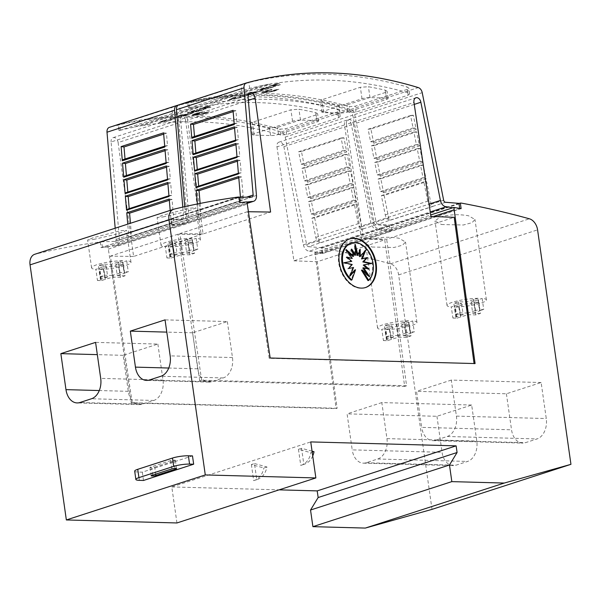 <?xml version="1.0" encoding="UTF-8"?>
<svg xmlns="http://www.w3.org/2000/svg" width="601" height="601" viewBox="0 0 601 601"><rect width="100%" height="100%" fill="white"/><g stroke="black" fill="none" stroke-linecap="round" stroke-linejoin="round"><path stroke-width="0.45" stroke-dasharray="3 2.25" d="M170.181 210.388L171.142 221.596A2.276 1.593 -108 0 1 170.181 223.542A2.276 1.593 -108 0 1 169.798 223.602A2.276 1.593 -108 0 1 169.722 223.595L182.268 219.53A2.276 1.593 72 0 0 182.336 219.538A2.276 1.593 72 0 0 182.727 219.478A2.276 1.593 72 0 0 183.681 217.532L182.794 207.105M182.757 223.955L115.219 245.847A6.821 4.778 72 0 0 115.437 245.854A6.821 4.778 72 0 0 116.586 245.689A6.821 4.778 72 0 0 119.464 239.852L111.11 141.956L178.647 120.072L186.994 217.968A6.821 4.778 -108 0 1 184.124 223.805A6.821 4.778 -108 0 1 182.967 223.97A6.821 4.778 -108 0 1 182.757 223.955L169.933 225.39L169.151 219.883L182.268 219.53M461.125 208.622L322.189 253.645L314.924 252.473L336.154 408.597L337.123 408.282L317.208 261.72L384.738 239.837L404.661 386.398L199.735 380.831L177.926 234.217L201.14 234.578L185.656 120.666L118.119 142.55A4.831 3.381 72 0 0 113.95 137.546A4.831 3.381 72 0 0 113.131 137.659A4.831 3.381 72 0 0 111.11 141.956M185.656 120.666A4.831 3.381 72 0 0 181.487 115.662A4.831 3.381 72 0 0 180.668 115.775A4.831 3.381 72 0 0 178.647 120.072M283.86 146.652L303.422 244.847A6.821 4.778 72 0 0 309.192 251.12A6.821 4.778 72 0 0 309.41 251.12L376.94 229.229A6.821 4.778 -108 0 1 376.729 229.229A6.821 4.778 -108 0 1 370.952 222.963L351.397 124.76L283.86 146.652A4.831 3.381 72 0 0 279.743 142.046A4.831 3.381 72 0 0 278.924 142.167A4.831 3.381 72 0 0 276.963 146.862L344.501 124.978L361.449 238.928L384.738 239.837M351.397 124.76A4.831 3.381 72 0 0 347.28 120.162A4.831 3.381 72 0 0 346.461 120.275A4.831 3.381 72 0 0 344.501 124.978M314.669 217.9L319.176 240.528A2.276 1.593 72 0 0 321.107 242.616A2.276 1.593 72 0 0 321.174 242.616L363.628 228.861A2.276 1.593 -108 0 1 363.552 228.861A2.276 1.593 -108 0 1 361.629 226.772L357.122 204.145L314.669 217.9L311.934 218.118L315.795 237.418A5.679 3.982 72 0 0 320.603 242.631A5.679 3.982 72 0 0 320.784 242.631L308.636 246.68A2.276 1.593 72 0 1 308.561 246.68A2.276 1.593 72 0 1 306.638 244.592L285.22 137.058A5.679 3.982 72 0 0 281.283 131.98A568.23 397.885 72 0 0 193.65 117.323A568.23 397.885 72 0 0 109.517 127.314M178.309 105.085A568.23 397.885 -108 0 1 261.18 95.439A568.23 397.885 -108 0 1 348.82 110.088A5.679 3.982 -108 0 1 352.757 115.167L374.175 222.708A2.276 1.593 72 0 0 376.098 224.797A2.276 1.593 72 0 0 376.166 224.797L389.493 225.871L390.274 231.377L383.423 230.273L430.699 214.955M119.171 130.575L180.202 110.9A568.23 397.885 -108 0 1 257.769 102.628A568.23 397.885 -108 0 1 338.295 115.197L340.174 116.436L338.686 117.676L286.587 134.564L280.712 134.985A568.23 397.885 72 0 0 198.33 121.89A568.23 397.885 72 0 0 142.527 125.662L201.959 106.407A568.23 397.885 72 0 0 194.003 107.842L134.579 127.104A568.23 397.885 72 0 0 119.058 130.597L118.224 124.775A568.23 397.885 -108 0 1 197.504 116.068A568.23 397.885 -108 0 1 279.886 129.17L285.76 128.742L337.86 111.861L339.34 110.614L337.462 109.374A568.23 397.885 72 0 0 256.935 96.814A568.23 397.885 72 0 0 179.376 105.085L118.232 124.775M115.189 228.215L116.143 239.423A2.276 1.593 72 0 1 115.189 241.369A2.276 1.593 72 0 1 114.806 241.422A2.276 1.593 72 0 1 114.731 241.414L127.277 237.35A2.276 1.593 72 0 0 127.344 237.357A2.276 1.593 72 0 0 127.728 237.305A2.276 1.593 72 0 0 128.689 235.352L127.735 224.15M169.219 199.036L172.044 199.412L173.659 218.644A5.679 3.982 -108 0 1 171.27 223.504A5.679 3.982 -108 0 1 170.308 223.64A5.679 3.982 -108 0 1 170.128 223.632L127.675 237.387A5.679 3.982 72 0 0 127.855 237.395A5.679 3.982 72 0 0 128.817 237.26A5.679 3.982 72 0 0 131.213 232.399L130.44 223.271M376.166 224.797L363.229 228.876A5.679 3.982 -108 0 1 363.057 228.876A5.679 3.982 -108 0 1 358.249 223.655L354.38 204.363L357.122 204.145M210.921 107.286A568.23 397.885 72 0 0 202.755 108.188L209.907 105.866A568.23 397.885 72 0 0 208.104 106.099L199.216 108.976A568.23 397.885 -108 0 1 209.186 107.849L210.898 107.143A568.23 397.885 72 0 0 202.732 108.045L209.884 105.731A568.23 397.885 72 0 0 208.081 105.956L199.194 108.841A568.23 397.885 -108 0 1 209.163 107.707L210.898 107.143M195.137 115.189L197.804 114.198L193.064 114.874L197.827 113.672L195.325 113.747L199.945 113.063L200.148 112.53L201.651 112.755L202.627 111.959L197.301 113.048L192.282 114.821L194.829 115.332L204.265 113.882L209.426 111.831L204.34 112.823A568.23 397.885 -108 0 1 206.301 112.733L203.529 113.138L206.353 113.146L201.538 113.724L200.839 114.438L200.02 113.995L198.63 114.543L198.766 114.145L195.137 115.189L197.789 114.062L193.049 114.738L197.812 113.536L195.302 113.604L199.93 112.928L200.125 112.395L201.635 112.612L202.605 111.816L198.908 112.522L192.26 114.678L194.807 115.197L204.242 113.739L209.411 111.688L204.317 112.68A568.23 397.885 -108 0 1 206.286 112.59L203.506 112.996L206.338 113.003L201.515 113.589L200.817 114.303L199.998 113.859L198.608 114.408L198.751 114.01L195.115 115.054M160.219 121.763L159.716 122.131L161.759 122.176L169.204 120.748L159.693 121.995L167.04 119.479L162.195 121.44L168.152 120.711L162.217 121.582L167.063 119.614L160.204 121.62M169.009 120.801L175.53 118.517M175.274 118.69L172.84 118.983L175.274 118.69M173.058 118.983L168.002 120.748M181.592 116.789A568.23 397.885 72 0 0 171.623 117.916L169.888 118.48A568.23 397.885 -108 0 1 179.857 117.353L181.577 116.647A568.23 397.885 72 0 0 171.601 117.781L169.865 118.344A568.23 397.885 -108 0 1 179.834 117.21L181.577 116.647M180.375 115.084L178.64 115.647A568.23 397.885 -108 0 1 186.798 114.693L182.704 116.023A568.23 397.885 -108 0 1 184.515 115.843L194.236 112.695A568.23 397.885 72 0 0 192.425 112.868L188.534 114.13A568.23 397.885 72 0 0 180.375 115.084L178.617 115.505A568.23 397.885 -108 0 1 186.776 114.558L182.689 115.88A568.23 397.885 -108 0 1 184.499 115.7L194.213 112.552A568.23 397.885 72 0 0 192.403 112.733L188.511 113.995A568.23 397.885 72 0 0 180.353 114.941M199.652 110.028A568.23 397.885 72 0 0 197.842 110.231L193.004 111.801A568.23 397.885 72 0 0 190.765 112.071L197.932 109.743A568.23 397.885 72 0 0 196.129 109.975L187.227 112.86A568.23 397.885 -108 0 1 197.196 111.733L206.105 108.849A568.23 397.885 72 0 0 204.295 109.021L197.12 111.35A568.23 397.885 72 0 0 194.807 111.591L199.63 109.885A568.23 397.885 72 0 0 197.827 110.088L192.981 111.658A568.23 397.885 72 0 0 190.742 111.929L197.917 109.607A568.23 397.885 72 0 0 196.114 109.84L187.204 112.725A568.23 397.885 -108 0 1 197.173 111.591L206.083 108.706A568.23 397.885 72 0 0 204.272 108.886L197.098 111.208A568.23 397.885 72 0 0 194.792 111.455L199.63 109.885M119.058 130.597L117.901 124.805M240.453 197.323L240.603 199.089A2.276 1.593 -108 0 1 239.649 201.035A2.276 1.593 -108 0 1 239.266 201.087A2.276 1.593 -108 0 1 239.19 201.08L251.736 197.015M247.131 203.093L184.687 223.332A6.821 4.778 72 0 0 184.898 223.347A6.821 4.778 72 0 0 186.055 223.181A6.821 4.778 72 0 0 188.924 217.337L180.578 119.449L248.115 97.557M248.356 100.344L187.587 120.042A4.831 3.381 72 0 0 183.41 115.031A4.831 3.381 72 0 0 182.591 115.152A4.831 3.381 72 0 0 180.578 119.449M414.254 104.394L353.328 124.137A4.831 3.381 72 0 0 349.211 119.539A4.831 3.381 72 0 0 348.392 119.652A4.831 3.381 72 0 0 346.431 124.354L413.969 102.463M353.328 124.137L372.883 222.332A6.821 4.778 72 0 0 378.66 228.605A6.821 4.778 72 0 0 378.87 228.605L430.256 211.958M384.137 195.385L388.644 218.02A2.276 1.593 72 0 0 390.567 220.109A2.276 1.593 72 0 0 390.642 220.109L433.096 206.346A2.276 1.593 -108 0 1 433.02 206.353A2.276 1.593 -108 0 1 431.097 204.257L426.59 181.63L384.137 195.385L381.395 195.61L385.256 214.903A5.679 3.982 72 0 0 390.072 220.116A5.679 3.982 72 0 0 390.244 220.116L378.097 224.173A2.276 1.593 72 0 1 378.029 224.173A2.276 1.593 72 0 1 376.106 222.085L354.68 114.543A5.679 3.982 72 0 0 350.751 109.465A568.23 397.885 72 0 0 263.11 94.808A568.23 397.885 72 0 0 178.985 104.799M188.639 108.06L249.67 88.392A568.23 397.885 -108 0 1 327.229 80.121A568.23 397.885 -108 0 1 407.756 92.682L409.634 93.921L408.154 95.168L356.055 112.049L350.18 112.477A568.23 397.885 72 0 0 267.798 99.375A568.23 397.885 72 0 0 211.995 103.154L271.427 83.892A568.23 397.885 72 0 0 263.471 85.327L204.04 104.589A568.23 397.885 72 0 0 188.519 108.082L187.692 102.268A568.23 397.885 -108 0 1 266.972 93.561A568.23 397.885 -108 0 1 349.354 106.655L355.229 106.227L407.328 89.346L408.808 88.107L406.93 86.867A568.23 397.885 72 0 0 326.403 74.299A568.23 397.885 72 0 0 248.844 82.57L187.692 102.26M184.74 206.661L185.611 216.908A2.276 1.593 72 0 1 184.657 218.854A2.276 1.593 72 0 1 184.267 218.907A2.276 1.593 72 0 1 184.199 218.907L196.737 214.842A2.276 1.593 72 0 0 196.812 214.842A2.276 1.593 72 0 0 197.196 214.79A2.276 1.593 72 0 0 198.157 212.844L197.398 203.964M238.68 176.529L241.504 176.897L243.127 196.129A5.679 3.982 -108 0 1 240.731 200.989A5.679 3.982 -108 0 1 239.769 201.125A5.679 3.982 -108 0 1 239.589 201.117L197.143 214.873A5.679 3.982 72 0 0 197.323 214.888A5.679 3.982 72 0 0 198.285 214.752A5.679 3.982 72 0 0 200.674 209.892L200.133 203.416M445.634 202.282L432.697 206.361A5.679 3.982 -108 0 1 432.517 206.361A5.679 3.982 -108 0 1 427.709 201.147L423.848 181.848L426.59 181.63M280.389 84.771A568.23 397.885 72 0 0 272.215 85.673L279.367 83.351A568.23 397.885 72 0 0 277.564 83.584L268.677 86.469A568.23 397.885 -108 0 1 278.646 85.334L280.366 84.636A568.23 397.885 72 0 0 272.2 85.53L279.352 83.216A568.23 397.885 72 0 0 277.549 83.449L268.662 86.326A568.23 397.885 -108 0 1 278.631 85.199L280.366 84.636M264.605 92.682L267.272 91.69L262.532 92.366L267.295 91.164L264.786 91.232L267.956 90.916L267.4 90.736L269.413 90.548L269.616 90.022L271.119 90.24L272.088 89.444L266.769 90.533L261.743 92.306L264.29 92.824L273.733 91.367L278.894 89.316L273.801 90.308A568.23 397.885 -108 0 1 275.769 90.218L272.989 90.623L275.821 90.631L271.006 91.217L270.3 91.93L269.481 91.487L268.091 92.028L268.234 91.637L264.605 92.682L267.25 91.547L262.509 92.223L267.272 91.021L264.771 91.097L269.391 90.413L269.594 89.88L271.096 90.105L272.073 89.301L268.377 90.015L262.186 91.87L261.6 92.396L264.275 92.682L273.71 91.232L278.872 89.181L273.786 90.173A568.23 397.885 -108 0 1 275.746 90.082L272.974 90.488L275.799 90.496L270.983 91.074L270.285 91.788L269.466 91.344L268.076 91.893L268.211 91.495L264.583 92.539M229.687 99.248L229.176 99.623L231.227 99.661L238.65 98.098L229.161 99.481L236.509 96.964L231.663 98.932L237.613 98.196L231.685 99.067L236.524 97.107L229.665 99.105M238.477 98.286L244.998 96.002M244.742 96.183L242.323 96.603L244.742 96.183M242.526 96.468L237.47 98.233M251.06 94.274A568.23 397.885 72 0 0 241.091 95.409L239.356 95.972A568.23 397.885 -108 0 1 249.325 94.838L251.038 94.139A568.23 397.885 72 0 0 241.069 95.266L239.333 95.829A568.23 397.885 -108 0 1 249.302 94.703L251.038 94.139M249.843 92.569L248.1 93.132A568.23 397.885 -108 0 1 256.266 92.178L252.172 93.508A568.23 397.885 -108 0 1 253.983 93.328L263.696 90.18A568.23 397.885 72 0 0 261.886 90.36L258.002 91.622A568.23 397.885 72 0 0 249.843 92.569L248.085 92.997A568.23 397.885 -108 0 1 256.244 92.043L252.15 93.373A568.23 397.885 -108 0 1 253.96 93.193L263.681 90.045A568.23 397.885 72 0 0 261.871 90.218L257.979 91.48A568.23 397.885 72 0 0 249.821 92.434M269.113 87.513A568.23 397.885 72 0 0 267.31 87.716L262.464 89.286A568.23 397.885 72 0 0 260.225 89.557L267.4 87.235A568.23 397.885 72 0 0 265.597 87.461L256.687 90.353A568.23 397.885 -108 0 1 266.656 89.218L275.566 86.334A568.23 397.885 72 0 0 273.755 86.514L266.589 88.835A568.23 397.885 72 0 0 264.275 89.083L269.098 87.378A568.23 397.885 72 0 0 267.287 87.581L262.449 89.151A568.23 397.885 72 0 0 260.21 89.421L267.377 87.092A568.23 397.885 72 0 0 265.574 87.325L256.672 90.21A568.23 397.885 -108 0 1 266.641 89.083L275.551 86.198A568.23 397.885 72 0 0 273.74 86.371L266.566 88.7A568.23 397.885 72 0 0 264.252 88.94L269.098 87.378M188.519 108.082L187.369 102.298M383.423 340.549A19.886 3.418 171.9 0 0 385.339 340.647A19.886 3.418 171.9 0 0 387.525 340.654L385.947 329.573A19.886 3.418 171.9 0 0 406.561 326.944A19.886 3.418 171.9 0 0 416.951 322.384A19.886 3.418 171.9 0 0 412.684 320.911L414.262 331.992A19.886 3.418 171.9 0 0 412.346 331.895A19.886 3.418 171.9 0 0 410.16 331.88L408.582 320.799L396.735 324.495L388.982 324.285A132.077 22.71 171.9 0 0 384.347 325.78L392.107 325.997L381.845 329.461L383.423 340.549L386.774 339.46L386.375 339.445L384.798 328.364M372.011 247.026L393.88 247.507L402.557 245.208L405.51 241.985L399.026 238.274C389.335 236.584 379.93 236.997 370.794 239.514L365.543 243.465L372.011 247.026M452.891 318.034A19.886 3.418 171.9 0 0 454.799 318.132A19.886 3.418 171.9 0 0 456.985 318.147L455.408 307.058A19.886 3.418 171.9 0 0 476.022 304.437A19.886 3.418 171.9 0 0 486.419 299.869A19.886 3.418 171.9 0 0 482.145 298.397L483.722 309.477A19.886 3.418 171.9 0 0 481.814 309.38A19.886 3.418 171.9 0 0 479.628 309.372L478.05 298.284L466.203 301.98L458.443 301.77A132.077 22.71 171.9 0 0 453.815 303.272L461.568 303.482L451.313 306.953L452.891 318.034L456.242 316.952L455.836 316.937L454.258 305.849M441.48 224.519L463.348 224.999L472.018 222.693L474.978 219.47L468.495 215.759C458.803 214.069 449.39 214.482 440.255 216.999L435.011 220.958L441.48 224.519M97.452 280.442A19.886 3.418 171.9 0 0 99.36 280.547A19.886 3.418 171.9 0 0 101.546 280.554L99.969 269.473A19.886 3.418 171.9 0 0 120.583 266.844A19.886 3.418 171.9 0 0 130.98 262.284A19.886 3.418 171.9 0 0 126.706 260.804L128.283 271.892A19.886 3.418 171.9 0 0 126.375 271.787A19.886 3.418 171.9 0 0 124.189 271.78L122.612 260.699L110.764 264.395L103.004 264.185A132.077 22.71 171.9 0 0 98.376 265.68L106.129 265.89L95.875 269.361L97.452 280.442L100.803 279.36L100.397 279.345L98.819 268.264M93.516 239.461L114.633 234.6L123.25 231.948L126.428 230.303L120.531 230.709L93.125 237.748L87.633 240.024L93.516 239.461M166.92 257.934A19.886 3.418 171.9 0 0 168.828 258.032A19.886 3.418 171.9 0 0 171.015 258.047L169.437 246.958A19.886 3.418 171.9 0 0 190.051 244.337A19.886 3.418 171.9 0 0 200.449 239.769A19.886 3.418 171.9 0 0 196.174 238.296L197.752 249.377A19.886 3.418 171.9 0 0 195.843 249.28A19.886 3.418 171.9 0 0 193.657 249.265L192.08 238.184L180.225 241.88L172.472 241.67A132.077 22.71 171.9 0 0 167.844 243.172L175.597 243.382L165.343 246.846L166.92 257.934L170.263 256.845L169.865 256.837L168.288 245.749M162.984 216.953L184.094 212.085L192.711 209.433L195.896 207.788L189.999 208.194L162.586 215.233L157.101 217.517L162.984 216.953M365.318 287.594A25.573 17.902 -108 0 1 365.032 287.691A25.573 17.902 -108 0 1 360.698 288.3A25.573 17.902 -108 0 1 339.28 265.89A25.573 17.902 -108 0 1 349.264 239.04A25.573 17.902 -108 0 1 349.557 238.95M350.653 243.307A21.058 14.747 -108 0 1 354.222 242.796A21.058 14.747 -108 0 1 370.817 257.769A21.058 14.747 -108 0 1 368.007 280.644M355.371 248.168L354.47 244.569L354.83 255.32M354.47 244.569L355.244 244.322M359.443 251.248L359.421 249.55L357.182 255.38M359.421 249.55L360.194 249.295M364.567 251.526L365.062 250.332L359.526 256.657M365.062 250.332L365.829 250.084M363.274 265.086L370.727 263.651M371.012 263.711L371.786 263.463M362.794 267.993L368.24 269.376L367.504 268.745M368.24 269.376L369.006 269.128M361.449 270.202L368.841 276.873L367.158 274.409M368.841 276.873L369.607 276.625M352.336 251.496L350.909 249.317L351.683 249.069M350.909 249.317L352.832 256.477M347.896 252.014L345.447 249.798L346.221 249.55M345.447 249.798L351.495 258.678M347.551 257.679L346.048 257.296L346.822 257.048M346.048 257.296L351.014 261.585M344.328 262.772L343.276 262.96L344.042 262.712M343.276 262.96L351.465 264.763L352.239 264.515M351.465 264.763L347.686 268.82L348.46 268.564M347.686 268.82L353.553 267.475M352.779 267.723L349.226 276.34L349.992 276.092M349.226 276.34L350.488 274.897M354.763 270.014L351.142 280.186M154.705 467.202L174.771 460.697A2.276 0.391 171.9 0 0 175.379 460.336A2.276 0.391 171.9 0 0 174.673 460.156L173.854 460.133A2.276 0.391 171.9 0 0 170.676 460.584L150.603 467.09A2.276 0.391 171.9 0 0 149.995 467.458A2.276 0.391 171.9 0 0 150.701 467.638L151.52 467.653A2.276 0.391 171.9 0 0 154.705 467.202L155.689 474.136M134.684 471.139A11.366 1.953 171.9 0 0 138.215 472.04L142.309 472.153L192.485 455.889M143.496 480.462L142.309 472.153M312.738 455.941A23.995 16.798 -108 0 1 304.346 464.242A23.995 16.798 -108 0 1 303.843 464.393L301.552 448.293L312.054 451.186M301.552 448.293L298.464 449.3L310.942 452.733L314.03 451.727M298.464 449.3L300.755 465.392L303.843 464.393M300.755 465.392A23.995 16.798 72 0 0 301.259 465.242A23.995 16.798 72 0 0 310.942 452.733M254.471 463.551L266.949 466.985A23.995 16.798 -108 0 1 257.266 479.5A23.995 16.798 -108 0 1 256.762 479.651L254.471 463.551L251.383 464.558L263.862 467.991L266.949 466.985M251.383 464.558L253.675 480.65L256.762 479.651M253.675 480.65A23.995 16.798 72 0 0 254.178 480.5A23.995 16.798 72 0 0 263.862 467.991M176.934 522.96L171.803 486.938L310.74 441.915M157.875 344.072L162.999 380.072A17.046 11.81 -88.4 0 1 153.788 400.454L142.212 404.203A17.046 11.81 -88.4 0 1 139.379 404.616A17.046 11.81 -88.4 0 1 128.268 391.326L123.145 355.326L157.875 344.072L95.582 342.382M123.145 355.326L97.324 354.628M227.343 321.558L232.467 357.557A17.046 11.81 -88.4 0 1 223.256 377.939L211.68 381.688A17.046 11.81 -88.4 0 1 208.847 382.108A17.046 11.81 -88.4 0 1 197.729 368.819L192.605 332.811L227.343 321.558L165.05 319.867M192.605 332.811L166.793 332.113M506.41 393.783L511.534 429.805A17.046 11.81 -88.4 0 0 522.645 443.095A17.046 11.81 -88.4 0 0 525.477 442.674L537.054 438.925A17.046 11.81 -88.4 0 0 546.264 418.544L541.14 382.529L506.41 393.783L416.553 391.341L421.677 427.364L511.534 429.805M541.14 382.529L451.283 380.087L456.407 416.11A17.046 11.81 91.6 0 1 447.197 436.484L435.62 440.24A17.046 11.81 91.6 0 1 432.795 440.653A17.046 11.81 91.6 0 1 421.677 427.364M451.283 380.087L416.553 391.341M436.942 416.29L442.066 452.313A17.046 11.81 -88.4 0 0 453.184 465.602A17.046 11.81 -88.4 0 0 456.009 465.189L467.586 461.44A17.046 11.81 -88.4 0 0 476.803 441.059L471.672 405.036L436.942 416.29L347.085 413.856L352.209 449.879L442.066 452.313M471.672 405.036L381.815 402.595L386.946 438.617A17.046 11.81 91.6 0 1 377.736 458.999L366.152 462.747A17.046 11.81 91.6 0 1 363.327 463.161A17.046 11.81 91.6 0 1 352.209 449.879M381.815 402.595L347.085 413.856M171.015 258.047L174.365 256.958L172.787 245.877L180.51 243.518L188.271 243.728A132.077 22.71 171.9 0 0 192.898 242.226L185.146 242.015L196.174 238.296M169.437 246.958L172.787 245.877M192.898 242.226L194.476 253.306A132.077 22.71 -8.1 0 1 189.848 254.809L182.088 254.599L174.365 256.958M174.778 256.965L173.201 245.884M182.088 254.599L180.51 243.518M189.848 254.809L188.271 243.728M194.476 253.306L186.723 253.096L185.146 242.015M192.065 239.626L193.642 250.715L194.04 250.722L186.723 253.096M194.04 250.722L192.463 239.641M193.642 250.715L197.752 249.377M175.597 243.382L177.175 254.463L169.422 254.253L167.844 243.172M177.175 254.463L169.865 256.837M170.263 256.845L168.686 245.764M187.55 239.506L189.127 250.594L193.657 249.265M189.548 250.602L187.97 239.514M189.127 250.594L181.802 252.961L180.225 241.88M181.802 252.961L174.05 252.751L172.472 241.67M169.422 254.253A132.077 22.71 -8.1 0 1 174.05 252.751M192.08 238.184A19.886 3.418 171.9 0 0 171.465 240.813A19.886 3.418 171.9 0 0 161.068 245.373A19.886 3.418 171.9 0 0 165.343 246.846M101.546 280.554L104.897 279.473L103.319 268.384L111.05 266.025L118.803 266.235A132.077 22.71 171.9 0 0 123.438 264.733L115.677 264.523L126.706 260.804M99.969 269.473L103.319 268.384M123.438 264.733L125.016 275.821A132.077 22.71 -8.1 0 1 120.38 277.324L112.627 277.114L104.897 279.473M105.318 279.48L103.74 268.399M112.627 277.114L111.05 266.025M120.38 277.324L118.803 266.235M125.016 275.821L117.255 275.611L115.677 264.523M122.596 262.141L124.174 273.222L124.58 273.237L117.255 275.611M124.58 273.237L123.002 262.156M124.174 273.222L128.283 271.892M106.129 265.89L107.707 276.978L99.954 276.768L98.376 265.68M107.707 276.978L100.397 279.345M100.803 279.36L99.225 268.279M118.081 262.021L119.659 273.102L124.189 271.78M120.08 273.109L118.502 262.028M119.659 273.102L112.342 275.476L110.764 264.395M112.342 275.476L104.582 275.266L103.004 264.185M99.954 276.768A132.077 22.71 -8.1 0 1 104.582 275.266M122.612 260.699A19.886 3.418 171.9 0 0 101.997 263.321A19.886 3.418 171.9 0 0 91.6 267.888A19.886 3.418 171.9 0 0 95.875 269.361M456.985 318.147L460.336 317.058L458.758 305.977L466.489 303.618L474.242 303.828A132.077 22.71 171.9 0 0 478.877 302.326L471.116 302.115L482.145 298.397M455.408 307.058L458.758 305.977M478.877 302.326L480.454 313.406A132.077 22.71 -8.1 0 1 475.819 314.909L468.066 314.699L460.336 317.058M460.757 317.065L459.179 305.984M468.066 314.699L466.489 303.618M475.819 314.909L474.242 303.828M480.454 313.406L472.694 313.196L471.116 302.115M478.035 299.726L479.613 310.815L480.019 310.83L472.694 313.196M480.019 310.83L478.441 299.741M479.613 310.815L483.722 309.477M461.568 303.482L463.146 314.563L455.393 314.353L453.815 303.272M463.146 314.563L455.836 316.937M456.242 316.952L454.664 305.864M473.52 299.606L475.098 310.694L479.628 309.372M475.519 310.702L473.941 299.614M475.098 310.694L467.781 313.068L466.203 301.98M467.781 313.068L460.02 312.851L458.443 301.77M455.393 314.353A132.077 22.71 -8.1 0 1 460.02 312.851M478.05 298.284A19.886 3.418 171.9 0 0 457.436 300.913A19.886 3.418 171.9 0 0 447.039 305.473A19.886 3.418 171.9 0 0 451.313 306.953M387.525 340.654L390.868 339.573L389.29 328.492L397.021 326.125L404.781 326.335A132.077 22.71 171.9 0 0 409.409 324.84L401.656 324.63L412.684 320.911M385.947 329.573L389.29 328.492M409.409 324.84L410.986 335.921A132.077 22.71 -8.1 0 1 406.359 337.424L398.598 337.214L390.868 339.573M391.289 339.58L389.711 328.499M398.598 337.214L397.021 326.125M406.359 337.424L404.781 326.335M410.986 335.921L403.233 335.711L401.656 324.63M408.575 322.241L410.152 333.322L410.551 333.337L403.233 335.711M410.551 333.337L408.973 322.256M410.152 333.322L414.262 331.992M392.107 325.997L393.685 337.078L385.925 336.868L384.347 325.78M393.685 337.078L386.375 339.445M386.774 339.46L385.196 328.379M404.06 322.121L405.637 333.202L410.16 331.88M406.051 333.209L404.473 322.128M405.637 333.202L398.313 335.576L396.735 324.495M398.313 335.576L390.56 335.366L388.982 324.285M385.925 336.868A132.077 22.71 -8.1 0 1 390.56 335.366M408.582 320.799A19.886 3.418 171.9 0 0 387.968 323.421A19.886 3.418 171.9 0 0 377.578 327.988A19.886 3.418 171.9 0 0 381.845 329.461M134.579 127.104L134.556 126.961A568.23 397.885 -108 0 1 142.512 125.526L201.936 106.264A568.23 397.885 72 0 0 193.988 107.707L134.556 126.961M280.712 134.985L279.886 129.17M204.04 104.589L204.024 104.454A568.23 397.885 -108 0 1 211.973 103.011L271.404 83.757A568.23 397.885 72 0 0 263.448 85.192L204.024 104.454M350.18 112.477L349.354 106.655M378.87 228.605L392.205 230.754L459.742 208.863L452.891 207.766M323.413 111.245A5.679 0.977 171.9 0 0 321.888 112.154A5.679 0.977 171.9 0 0 323.654 112.605L340.031 113.048A5.679 0.977 171.9 0 0 347.987 111.914L386.578 99.405A5.679 0.977 171.9 0 0 388.111 98.496A5.679 0.977 171.9 0 0 386.345 98.046L369.961 97.595A5.679 0.977 171.9 0 0 362.005 98.737L323.413 111.245L321.783 99.781L320.28 100.863L322.106 101.749A568.23 397.885 -108 0 1 338.911 105.167L346.995 104.912L385.587 92.411L387.082 91.232L385.226 90.158A568.23 397.885 72 0 0 368.421 86.739L360.375 87.273L321.783 99.781M242.504 96.333L237.448 98.098M238.454 98.143L244.975 95.859M383.611 192.756L426.064 179L423.284 165.027L380.831 178.782L383.611 192.756A1.705 1.194 72 0 0 382.476 191.772L424.93 178.009L423.021 177.716L420.527 165.252L423.284 165.027M426.064 179A1.705 1.194 72 0 0 424.93 178.009M380.313 176.198L422.766 162.435L419.979 148.424L377.526 162.18L380.313 176.198A1.705 1.194 72 0 0 379.163 175.169L421.609 161.414L419.701 161.113L417.199 148.65L419.979 148.424M422.766 162.435A1.705 1.194 72 0 0 421.609 161.414M377.03 159.693L419.475 145.93L416.666 131.822L374.22 145.577L377.03 159.693A1.705 1.194 72 0 0 375.835 158.566L418.281 144.811L416.373 144.518L413.879 132.047L416.666 131.822M419.475 145.93A1.705 1.194 72 0 0 418.281 144.811M373.747 143.218L416.2 129.455L413.36 115.219L370.907 128.982L373.747 143.218A1.705 1.194 72 0 0 372.507 141.971L414.953 128.208L413.052 127.915L410.558 115.445L413.36 115.219M416.2 129.455A1.705 1.194 72 0 0 414.953 128.208M233.038 110.321L235.93 110.704L236.974 123.137L235.141 123.325A1.705 1.194 72 0 0 234.968 123.363A1.705 1.194 72 0 0 234.247 124.512M234.45 126.871L237.32 127.254L238.372 139.68L236.531 139.875A1.705 1.194 72 0 0 236.358 139.913A1.705 1.194 72 0 0 235.645 140.942M235.855 143.429L238.717 143.804L239.761 156.23L237.921 156.425A1.705 1.194 72 0 0 237.748 156.455A1.705 1.194 72 0 0 237.049 157.394M237.267 159.979L240.115 160.354L241.159 172.78L239.318 172.968A1.705 1.194 72 0 0 239.145 173.005A1.705 1.194 72 0 0 238.454 173.899M239.318 172.968L196.865 186.731L198.706 186.535L198.676 186.122M237.921 156.425L195.468 170.181L197.316 169.985L197.278 169.572M236.531 139.875L194.078 153.631L195.918 153.435L195.881 153.03M235.141 123.325L192.688 137.081L194.521 136.893L194.491 136.48M370.907 128.982L368.105 129.207L370.599 141.671L372.507 141.971M374.22 145.577L371.426 145.803L373.927 158.273L375.835 158.566M377.526 162.18L374.754 162.405L377.248 174.868L379.163 175.169M380.831 178.782L378.074 179.008L380.568 191.471L382.476 191.772M381.395 195.61L423.848 181.848M380.568 191.471L423.021 177.716M378.074 179.008L420.527 165.252M377.248 174.868L419.701 161.113M374.754 162.405L417.199 148.65M373.927 158.273L416.373 144.518M371.426 145.803L413.879 132.047M370.599 141.671L413.052 127.915M368.105 129.207L410.558 115.445M233.143 111.606L235.93 110.704M194.521 136.893L236.974 123.137M234.555 128.148L237.32 127.254M195.918 153.435L238.372 139.68M235.968 144.691L238.717 143.804M197.316 169.985L239.761 156.23M237.38 161.233L240.115 160.354M198.706 186.535L241.159 172.78M238.785 177.776L241.504 176.897M392.205 230.754L391.416 225.24L458.954 203.356M391.416 225.24L378.097 224.173M459.667 208.382L459.742 208.863M346.431 124.354L363.38 238.304L430.917 216.42M363.38 238.304L386.668 239.213L454.206 217.322M474.076 363.545L269.203 358.316L247.394 211.71L248.408 211.725M187.587 120.042L203.07 233.954L270.6 212.063M203.07 233.954L179.857 233.594L201.666 380.208L406.584 385.767L386.668 239.213M247.394 211.71L179.857 233.594M246.981 202.034L239.401 202.883L238.612 197.368L239.213 197.353M184.687 223.332L171.863 224.766L239.401 202.883M171.863 224.766L171.082 219.26L238.612 197.368M184.199 218.907L171.082 219.26M314.924 252.473L315.893 252.157L322.737 253.261L390.274 231.377M474.121 363.883L475.09 363.567M404.661 386.398L406.584 385.767M269.203 358.316L270.165 358.008M309.41 251.12L315.893 252.157L383.423 230.273L376.94 229.229M253.953 133.753A5.679 0.977 171.9 0 0 252.42 134.669A5.679 0.977 171.9 0 0 254.185 135.12L270.57 135.563A5.679 0.977 171.9 0 0 278.526 134.421L317.118 121.92A5.679 0.977 171.9 0 0 318.643 121.004A5.679 0.977 171.9 0 0 316.877 120.553L300.5 120.11A5.679 0.977 171.9 0 0 292.544 121.252L253.953 133.753L252.322 122.296L250.812 123.378L252.638 124.257A568.23 397.885 -108 0 1 269.443 127.682L277.527 127.427L316.118 114.919L317.613 113.747L315.758 112.672A568.23 397.885 72 0 0 298.952 109.254L290.914 109.788L252.322 122.296M173.043 118.84L167.987 120.613M168.994 120.658L175.515 118.374M314.15 215.271L356.596 201.508L353.816 187.542L311.363 201.297L314.15 215.271A1.705 1.194 72 0 0 313.016 214.279L355.461 200.524L353.553 200.231L351.059 187.76L353.816 187.542M356.596 201.508A1.705 1.194 72 0 0 355.461 200.524M310.852 198.706L353.298 184.95L350.511 170.939L308.058 184.695L310.852 198.706A1.705 1.194 72 0 0 309.695 197.676L352.148 183.921L350.233 183.628L347.739 171.157L350.511 170.939M353.298 184.95A1.705 1.194 72 0 0 352.148 183.921M307.562 182.201L350.015 168.445L347.205 154.337L304.752 168.092L307.562 182.201A1.705 1.194 72 0 0 306.367 181.081L348.82 167.326L346.912 167.025L344.411 154.562L347.205 154.337M350.015 168.445A1.705 1.194 72 0 0 348.82 167.326M304.279 165.726L346.732 151.97L343.9 137.734L301.447 151.49L304.279 165.726A1.705 1.194 72 0 0 303.039 164.479L345.492 150.723L343.584 150.43L341.09 137.96L343.9 137.734M346.732 151.97A1.705 1.194 72 0 0 345.492 150.723M163.57 132.836L166.462 133.219L167.506 145.645L165.673 145.84A1.705 1.194 72 0 0 165.5 145.878A1.705 1.194 72 0 0 164.779 147.027M164.982 149.386L167.852 149.762L168.904 162.195L167.063 162.383A1.705 1.194 72 0 0 166.89 162.42A1.705 1.194 72 0 0 166.184 163.449M166.394 165.936L169.249 166.312L170.301 178.737L168.453 178.933A1.705 1.194 72 0 0 168.28 178.97A1.705 1.194 72 0 0 167.581 179.909M167.807 182.486L170.646 182.862L171.691 195.287L169.85 195.483A1.705 1.194 72 0 0 169.685 195.52A1.705 1.194 72 0 0 168.994 196.414M169.85 195.483L127.404 209.238L129.245 209.05L129.207 208.637M168.453 178.933L126 192.688L127.848 192.5L127.81 192.087M167.063 162.383L124.61 176.146L126.45 175.95L126.42 175.537M165.673 145.84L123.22 159.596L125.061 159.4L125.023 158.995M301.447 151.49L298.637 151.715L301.139 164.186L303.039 164.479M304.752 168.092L301.965 168.318L304.459 180.788L306.367 181.081M308.058 184.695L305.285 184.92L307.78 197.383L309.695 197.676M311.363 201.297L308.606 201.523L311.108 213.986L313.016 214.279M311.934 218.118L354.38 204.363M311.108 213.986L353.553 200.231M308.606 201.523L351.059 187.76M307.78 197.383L350.233 183.628M305.285 184.92L347.739 171.157M304.459 180.788L346.912 167.025M301.965 168.318L344.411 154.562M301.139 164.186L343.584 150.43M298.637 151.715L341.09 137.96M163.682 134.121L166.462 133.219M125.061 159.4L167.506 145.645M165.087 150.663L167.852 149.762M126.45 175.95L168.904 162.195M166.5 167.206L169.249 166.312M127.848 192.5L170.301 178.737M167.912 183.748L170.646 182.862M129.245 209.05L171.691 195.287M169.324 200.291L172.044 199.412M322.737 253.261L321.956 247.755L389.493 225.871M321.956 247.755L308.636 246.68M276.963 146.862L293.919 260.819L361.449 238.928M293.919 260.819L317.208 261.72M118.119 142.55L133.602 256.462L201.14 234.578M133.602 256.462L110.389 256.109L132.197 402.715L337.123 408.282M177.926 234.217L110.389 256.109M115.219 245.847L102.395 247.281L169.933 225.39M102.395 247.281L101.614 241.767L169.151 219.883M114.731 241.414L101.614 241.767M199.735 380.831L201.666 380.208M322.189 253.645L321.4 248.1L458.976 203.514M321.4 248.1L461.358 203.108M432.021 509.363L398.651 274.882A11.366 7.956 72 0 0 390.455 263.816A1306.935 915.135 72 0 0 322.429 248.13M171.803 486.938L279.097 489.853M238.154 197.045L99.218 242.068A1306.935 915.135 72 0 0 35.143 254.17A11.366 7.956 72 0 0 34.738 254.283M99.218 242.068L239.175 197.068M100.239 242.098L101.028 247.635L239.964 202.612M132.197 402.715L131.236 403.031L108.022 246.891L246.958 201.868M108.022 246.891L101.028 247.635M131.236 403.031L336.154 408.597M119.464 239.852L186.994 217.968M306.638 244.592L319.176 240.528M281.283 131.98L348.82 110.088M361.629 226.772L374.175 222.708M131.213 232.399L173.659 218.644M320.784 242.631L363.229 228.876M188.924 217.337L256.462 195.453M376.106 222.085L388.644 218.02M350.751 109.465L418.281 87.581M431.097 204.257L443.636 200.193M200.674 209.892L239.363 197.353M240.43 197.008L243.127 196.129M390.244 220.116L432.697 206.361M174.673 460.156L174.771 460.697M175.041 468.442L173.854 460.133M171.856 468.9L170.676 460.584M150.701 467.638L150.603 467.09M152.586 475.143L151.52 467.653M139.402 480.349L138.215 472.04M162.999 380.072L100.705 378.382M153.788 400.454L91.495 398.756M142.212 404.203L79.918 402.512M128.268 391.326L99.285 390.545M232.467 357.557L170.173 355.867M223.256 377.939L160.963 376.249M211.68 381.688L149.386 379.997M197.729 368.819L168.753 368.03M435.62 440.24L525.477 442.674M447.197 436.484L537.054 438.925M456.407 416.11L546.264 418.544M366.152 462.747L456.009 465.189M377.736 458.999L467.586 461.44M386.946 438.617L476.803 441.059M386.578 99.405L385.587 92.411M347.987 111.914L346.995 104.912M386.345 98.046L385.226 90.158M369.961 97.595L368.421 86.739M362.005 98.737L360.375 87.273M323.654 112.605L322.106 101.749M340.031 113.048L338.911 105.167M197.143 214.873L239.589 201.117M385.256 214.903L427.709 201.147M354.68 114.543L422.218 92.659M185.611 216.908L198.157 212.844M240.603 199.089L246.553 197.158M356.055 112.049L355.229 106.227M408.154 95.168L407.328 89.346M407.756 92.682L406.93 86.867M249.67 88.392L248.844 82.57M241.872 90.646L241.046 84.831M189.773 107.534L188.947 101.712M372.883 222.332L429.091 204.122M315.255 254.779L433.336 216.51M317.118 121.92L316.118 114.919M278.526 134.421L277.527 127.427M316.877 120.553L315.758 112.672M300.5 120.11L298.952 109.254M292.544 121.252L290.914 109.788M254.185 135.12L252.638 124.257M270.57 135.563L269.443 127.682M127.675 237.387L170.128 223.632M315.795 237.418L358.249 223.655M285.22 137.058L352.757 115.167M116.143 239.423L128.689 235.352M171.142 221.596L183.681 217.532M286.587 134.564L285.76 128.742M338.686 117.676L337.86 111.861M338.295 115.197L337.462 109.374M180.202 110.9L179.376 105.085M172.412 113.161L171.578 107.346M120.313 130.049L119.479 124.227M303.422 244.847L370.952 222.963M390.455 263.816L529.383 218.794M398.651 274.882L537.579 229.86M35.143 254.17L174.08 209.148M108.345 249.16L247.281 204.137M116.586 245.689L184.124 223.805M113.131 137.659L180.668 115.775M278.924 142.167L346.461 120.275M128.817 237.26L171.27 223.504M186.055 223.181L247.169 203.371M182.591 115.152L250.129 93.26M348.392 119.652L415.93 97.768M198.285 214.752L240.731 200.989M416.951 322.384L405.51 241.985M486.419 299.869L474.978 219.47M130.98 262.284L126.428 230.303M200.449 239.769L195.896 207.788M365.032 287.691L365.611 287.503M349.264 239.04L349.842 238.852M176.566 468.645L175.379 460.336M151.174 475.767L149.995 467.458M301.259 465.242L304.346 464.242M254.178 480.5L257.266 479.5M139.379 404.616L77.086 402.925M208.847 382.108L146.554 380.41M432.795 440.653L522.645 443.095M363.327 463.161L453.184 465.602M161.068 245.373L157.101 217.517M91.6 267.888L87.633 240.024M447.039 305.473L435.011 220.958M377.578 327.988L365.543 243.465M388.111 98.496L387.082 91.232M321.888 112.154L320.28 100.863M234.172 123.626L234.968 123.363M235.577 140.161L236.358 139.913M236.989 156.703L237.748 156.455M238.402 173.246L239.145 173.005M184.657 218.854L197.196 214.79M409.634 93.921L408.808 88.107M239.649 201.035L252.187 196.97M318.643 121.004L317.613 113.747M252.42 134.669L250.812 123.378M164.704 146.133L165.5 145.878M166.116 162.676L166.89 162.42M167.521 179.218L168.28 178.97M168.934 195.761L169.685 195.52M115.189 241.369L127.728 237.305M340.174 116.436L339.34 110.614M170.181 223.542L182.727 219.478"/><path stroke-width="0.9" d="M239.213 197.353L251.736 197.015A2.276 1.593 72 0 0 251.804 197.023A2.276 1.593 72 0 0 252.187 196.97A2.276 1.593 72 0 0 253.149 195.025L244.006 87.814A5.679 3.982 -108 0 1 246.395 82.946A5.679 3.982 -108 0 1 246.523 82.915A568.23 397.885 -108 0 1 330.648 72.924A568.23 397.885 -108 0 1 418.281 87.581A5.679 3.982 -108 0 1 422.218 92.659L443.636 200.193A2.276 1.593 72 0 0 445.566 202.282A2.276 1.593 72 0 0 445.634 202.282L458.954 203.356L459.667 208.382M248.408 211.725L270.6 212.063L255.125 98.151A4.831 3.381 72 0 0 250.948 93.147A4.831 3.381 72 0 0 250.129 93.26A4.831 3.381 72 0 0 248.115 97.557L256.462 195.453A6.821 4.778 -108 0 1 253.592 201.29A6.821 4.778 -108 0 1 252.435 201.455A6.821 4.778 -108 0 1 252.225 201.448L246.981 202.034M430.256 211.958L446.408 206.721A6.821 4.778 -108 0 1 446.197 206.721A6.821 4.778 -108 0 1 440.42 200.449L420.865 102.253A4.831 3.381 72 0 0 416.741 97.647A4.831 3.381 72 0 0 415.93 97.768A4.831 3.381 72 0 0 413.969 102.463L430.917 216.42L454.206 217.322L474.076 363.545M349.557 238.95A25.573 17.902 -108 0 1 353.598 238.424A25.573 17.902 -108 0 1 374.956 260.624A25.573 17.902 -108 0 1 365.318 287.594M354.177 238.236A25.573 17.902 -108 0 1 375.587 260.646A25.573 17.902 -108 0 1 365.611 287.503A25.573 17.902 -108 0 1 361.276 288.112A25.573 17.902 -108 0 1 339.858 265.702A25.573 17.902 -108 0 1 349.842 238.852A25.573 17.902 -108 0 1 354.177 238.236M354.988 242.549A21.058 14.747 -108 0 1 371.591 257.521A21.058 14.747 -108 0 1 368.774 280.389L362.223 269.947L369.607 276.625L363.56 267.745L369.006 269.128L364.041 264.838L371.786 263.463L363.59 261.66L367.369 257.604L362.275 258.7L365.829 250.084L360.292 256.409L360.194 249.295L357.948 255.132L355.244 244.322L355.604 255.064L351.683 249.069L353.606 256.221L346.221 249.55L352.269 258.422L346.822 257.048L351.788 261.337L344.042 262.712L352.239 264.515L348.46 268.564L353.553 267.475L349.992 276.092L355.537 269.766L351.916 279.931A21.058 14.747 -108 0 1 342.457 259.144A21.058 14.747 -108 0 1 351.42 243.052A21.058 14.747 -108 0 1 354.988 242.549M362.223 269.947L361.449 270.202L368.007 280.644L368.774 280.389M352.336 251.496L354.83 255.32L355.604 255.064M357.948 255.132L357.182 255.38L355.371 248.168M360.292 256.409L359.526 256.657L359.443 251.248M370.727 263.651L362.816 261.908L366.595 257.859L361.501 258.948L364.567 251.526M361.501 258.948L362.275 258.7M366.595 257.859L367.369 257.604M362.816 261.908L363.59 261.66M367.504 268.745L363.274 265.086L364.041 264.838M367.158 274.409L362.794 267.993L363.56 267.745M347.896 252.014L352.832 256.477L353.606 256.221M347.551 257.679L352.269 258.422M344.328 262.772L351.788 261.337M350.488 274.897L354.763 270.014L355.537 269.766M351.42 243.052L350.653 243.307A21.058 14.747 -108 0 0 341.691 259.399A21.058 14.747 -108 0 0 351.142 280.186L351.916 279.931M193.665 464.205L143.496 480.462L139.402 480.349A11.366 1.953 -8.1 0 1 135.864 479.455A11.366 1.953 -8.1 0 1 138.929 477.63L173.659 466.376A11.366 1.953 -8.1 0 1 189.57 464.092L193.665 464.205L192.485 455.889L188.383 455.783A11.366 1.953 171.9 0 0 172.479 458.06L137.742 469.313A11.366 1.953 171.9 0 0 134.684 471.139L135.864 479.455M151.79 475.406L171.856 468.9A2.276 0.391 -8.1 0 1 175.041 468.442L175.86 468.464A2.276 0.391 -8.1 0 1 176.566 468.645A2.276 0.391 -8.1 0 1 175.95 469.013L155.884 475.511A2.276 0.391 -8.1 0 1 152.699 475.969L151.88 475.947A2.276 0.391 -8.1 0 1 151.174 475.767A2.276 0.391 -8.1 0 1 151.79 475.406L151.88 475.947M312.054 451.186L314.03 451.727A23.995 16.798 -108 0 1 312.738 455.941M310.74 441.915L315.863 477.938L205.287 474.933L168.979 219.846A11.366 7.956 -108 0 1 173.666 209.261A11.366 7.956 -108 0 1 174.08 209.148A1306.935 915.135 -108 0 1 238.154 197.045L239.175 197.068L239.964 202.612L246.958 201.868L270.165 358.008L475.09 363.567L453.86 207.45L461.125 208.622L460.336 203.078L461.358 203.108A1306.935 915.135 -108 0 1 529.383 218.794A11.366 7.956 -108 0 1 537.579 229.86L570.95 464.333L504.262 483.054L451.839 481.626L449.473 465.001L457.076 452.515L456.129 445.859L310.74 441.915M173.666 209.261L34.738 254.283A11.366 7.956 72 0 0 30.05 264.876L66.35 519.955L176.934 522.96L315.863 477.938M95.582 342.382L100.705 378.382A17.046 11.81 91.6 0 1 91.495 398.756L79.918 402.512A17.046 11.81 91.6 0 1 77.086 402.925A17.046 11.81 91.6 0 1 65.975 389.636L60.851 353.636L95.582 342.382M97.324 354.628L60.851 353.636M165.05 319.867L170.173 355.867A17.046 11.81 91.6 0 1 160.963 376.249L149.386 379.997A17.046 11.81 91.6 0 1 146.554 380.41A17.046 11.81 91.6 0 1 135.443 367.128L130.319 331.121L165.05 319.867M166.793 332.113L130.319 331.121M430.699 214.955L452.891 207.766L446.408 206.721M233.038 110.321L234.247 124.512L191.794 138.275L190.585 124.084L233.038 110.321M234.45 126.871L235.645 140.942L193.191 154.697L191.997 140.634L234.45 126.871M235.855 143.429L237.049 157.394L194.596 171.15L193.409 157.184L235.855 143.429M237.267 159.979L238.454 173.899L196.009 187.662L194.822 173.734L237.267 159.979M200.133 203.416L199.051 190.652L196.226 190.284L238.68 176.529L240.453 197.323M197.398 203.964L196.226 190.284M196.865 186.731A1.705 1.194 72 0 0 196.692 186.761A1.705 1.194 72 0 0 196.009 187.662M198.676 186.122L197.661 174.11L194.822 173.734M195.468 170.181A1.705 1.194 72 0 0 195.295 170.218A1.705 1.194 72 0 0 194.596 171.15M197.278 169.572L196.264 157.56L193.409 157.184M194.078 153.631A1.705 1.194 72 0 0 193.905 153.668A1.705 1.194 72 0 0 193.191 154.697M195.881 153.03L194.867 141.01L191.997 140.634M192.688 137.081A1.705 1.194 72 0 0 192.515 137.118A1.705 1.194 72 0 0 191.794 138.275M194.491 136.48L193.477 124.46L190.585 124.084M193.477 124.46L233.143 111.606M194.867 141.01L234.555 128.148M196.264 157.56L235.968 144.691M197.661 174.11L237.38 161.233M199.051 190.652L238.785 177.776M246.275 82.991L178.985 104.799A5.679 3.982 72 0 0 178.858 104.837A5.679 3.982 72 0 0 176.469 109.705L184.74 206.661M414.254 104.394L420.865 102.253M248.356 100.344L255.125 98.151M247.131 203.093L252.225 201.448M452.891 207.766L453.86 207.45M163.57 132.836L164.779 147.027L122.326 160.783L121.117 146.591L163.57 132.836M164.982 149.386L166.184 163.449L123.731 177.212L122.529 163.141L164.982 149.386M166.394 165.936L167.581 179.909L125.136 193.665L123.941 179.691L166.394 165.936M167.807 182.486L168.994 196.414L126.541 210.17L125.354 196.249L167.807 182.486M130.44 223.271L129.591 213.167L126.766 212.792L169.219 199.036L170.181 210.388M127.735 224.15L126.766 212.792M127.404 209.238A1.705 1.194 72 0 0 127.232 209.276A1.705 1.194 72 0 0 126.541 210.17M129.207 208.637L128.193 196.617L125.354 196.249M126 192.688A1.705 1.194 72 0 0 125.827 192.726A1.705 1.194 72 0 0 125.136 193.665M127.81 192.087L126.796 180.067L123.941 179.691M124.61 176.146A1.705 1.194 72 0 0 124.437 176.183A1.705 1.194 72 0 0 123.731 177.212M126.42 175.537L125.406 163.525L122.529 163.141M123.22 159.596A1.705 1.194 72 0 0 123.047 159.633A1.705 1.194 72 0 0 122.326 160.783M125.023 158.995L124.009 146.975L121.117 146.591M124.009 146.975L163.682 134.121M125.406 163.525L165.087 150.663M126.796 180.067L166.5 167.206M128.193 196.617L167.912 183.748M129.591 213.167L169.324 200.291M182.794 207.105L174.538 110.329A5.679 3.982 -108 0 1 176.934 105.46A5.679 3.982 -108 0 1 177.055 105.423A568.23 397.885 -108 0 1 178.309 105.085M176.814 105.506L109.517 127.314A5.679 3.982 72 0 0 109.397 127.344A5.679 3.982 72 0 0 107.001 132.212L115.189 228.215M458.976 203.514L460.336 203.078M279.097 489.853L317.2 490.889L318.147 497.538L310.537 510.031L312.903 526.656L365.325 528.076L432.021 509.363L570.95 464.333M365.325 528.076L504.262 483.054M312.903 526.656L451.839 481.626M310.537 510.031L449.473 465.001M318.147 497.538L457.076 452.515M317.2 490.889L456.129 445.859M66.35 519.955L205.287 474.933M239.363 197.353L240.43 197.008M189.57 464.092L188.383 455.783M155.884 475.511L155.689 474.136M175.95 469.013L175.875 468.464M152.699 475.969L152.586 475.143M138.929 477.63L137.742 469.313M173.659 466.376L172.479 458.06M99.285 390.545L65.975 389.636M168.753 368.03L135.443 367.128M246.553 197.158L253.149 195.025M176.469 109.705L244.006 87.814M429.091 204.122L440.42 200.449M433.336 216.51L454.183 209.757M107.001 132.212L174.538 110.329M30.05 264.876L168.979 219.846M247.169 203.371L253.592 201.29M192.515 137.118L234.172 123.626M193.905 153.668L235.577 140.161M195.295 170.218L236.989 156.703M196.692 186.761L238.402 173.246M178.858 104.837L246.395 82.946M123.047 159.633L164.704 146.133M124.437 176.183L166.116 162.676M125.827 192.726L167.521 179.218M127.232 209.276L168.934 195.761M109.397 127.344L176.934 105.46"/></g></svg>
